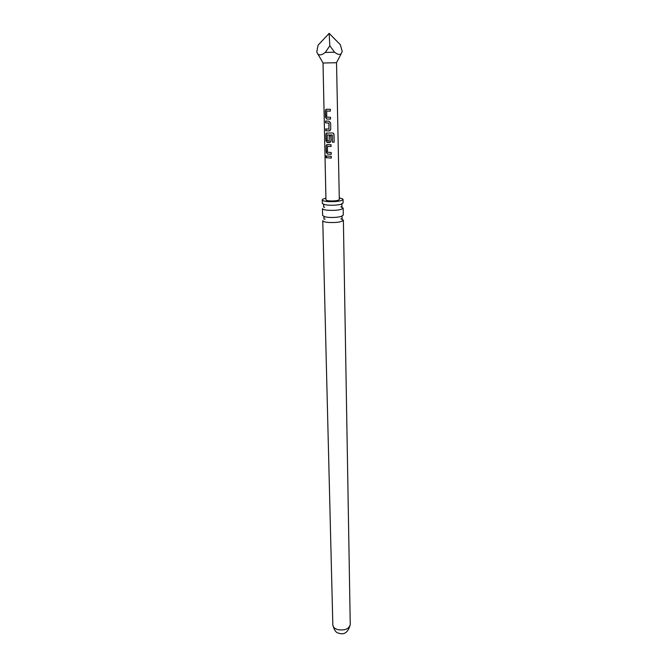 <?xml version="1.0" encoding="UTF-8"?>
<svg xmlns="http://www.w3.org/2000/svg" width="667" height="667" viewBox="0 0 667 667"><rect width="100%" height="100%" fill="white"/><g stroke="black" fill="none" stroke-linecap="round" stroke-linejoin="round"><path stroke-width="1" d="M325.112 156.453L325.271 155.528L325.855 156.762L325.538 157.687L325.112 156.453M325.571 157.662L325.429 155.553M328.072 217.317C332.941 217.675 337.219 217.417 340.904 216.533L343.297 215.091L343.18 208.121C341.529 209.922 336.435 210.647 327.914 210.288C324.437 209.938 322.62 209.363 322.461 208.554L322.628 215.524L325.079 216.867L328.072 217.317M322.244 199.917L322.328 203.427L324.612 204.652L327.797 205.111C332.808 205.453 337.168 205.186 340.862 204.31L343.088 202.993L343.03 199.475C341.371 201.209 336.268 201.909 327.714 201.576C324.229 201.242 322.403 200.692 322.244 199.917C322.303 199.291 323.528 198.749 325.921 198.291M330.49 142.179L327.172 142.53L326.005 140.72L325.888 134.434L326.405 133.058L332.358 132.95L333.525 133.358L334.017 134.542L334.167 142.096L332.416 142.196L332.274 135.076L327.205 134.892L327.239 140.82L329.165 141.045L329.19 135.81L330.882 135.818L330.965 140.979L329.415 142.646M329.481 142.621L327.172 142.53M326.346 155.978L331.282 156.278L331.316 158.054L326.388 157.754L326.346 155.978M331.316 158.021L326.388 157.754M323.036 63.006L336.502 62.723M325.271 52.443L323.703 53.552C321.077 55.219 319.093 55.319 317.75 53.844L316.75 51.934L318.059 45.214L329.156 33.35L340.328 44.714L342.188 51.367L341.271 53.61C339.853 55.044 337.627 54.586 334.584 52.234L329.823 45.781L325.271 52.443L334.584 52.234M327.539 109.271L330.332 109.296L330.373 111.131L326.697 111.064L326.73 117.092L330.498 117.3L330.54 119.126L326.672 119.034L325.504 117.225L325.363 110.83L325.921 109.388L327.539 109.271M327.789 121.161L328.989 121.194L330.607 122.895L330.732 129.256L329.181 130.94L325.796 130.707L325.754 128.898L328.914 129.123L328.906 123.137L325.621 122.803L325.588 120.985L327.789 121.161M328.289 144.631L331.049 144.689L331.099 146.473L327.455 146.356L327.48 152.234L331.207 152.485L331.241 154.269L327.422 154.119L326.271 152.309L326.138 146.081L326.638 144.731L328.289 144.631M323.02 63.04L325.955 199.825C326.055 200.325 327.23 200.675 329.481 200.892C334.976 201.109 338.252 200.659 339.32 199.541L336.527 62.756M340.904 216.533L342.063 216.5L342.104 218.801L340.945 218.809L343.38 220.177C341.737 222.078 336.677 222.828 328.189 222.436C324.729 222.069 322.92 221.461 322.761 220.61L332.833 624.971C333 627.03 334.551 628.556 337.485 629.556C344.664 630.765 348.916 629.114 350.25 624.604C348.174 632.333 344.314 635.184 338.678 633.158C336.118 632.891 334.167 630.165 332.833 624.971M339.286 198.007C341.696 198.366 342.946 198.858 343.03 199.475M340.862 204.31L341.879 204.327L341.921 206.82L340.904 206.862L343.18 208.121M329.156 33.35L329.823 45.781M326.555 157.729L326.513 156.011M331.241 154.235L327.555 154.094L326.271 152.309M331.099 146.448L327.455 146.356M326.438 152.293L326.138 146.081M326.305 146.065L327.239 144.556M327.205 134.892L332.274 135.076M333.125 133.125L333.934 134.517L334.167 142.096M334.084 142.071L332.416 142.171M327.305 142.505L326.171 140.695L325.888 134.434M326.055 134.417L326.997 132.883M329.256 135.81L329.165 141.045M330.223 130.507L329.181 130.94M328.914 129.123L328.973 123.112L325.621 122.803M325.788 122.786L325.763 121.01M329.248 130.915L325.796 130.707M325.963 130.69L325.921 128.923M330.54 119.101L326.805 119.018L325.504 117.225M330.373 111.114L326.697 111.064M325.679 117.209L325.363 110.83M325.538 110.814L326.505 109.221M324.612 204.652L323.595 204.711L323.662 207.204L324.679 207.204M325.079 216.867L323.92 216.883L323.979 219.185L325.129 219.135M336.46 62.815L341.271 53.61M343.38 220.177L350.25 624.604M323.086 63.09L317.75 53.844"/></g></svg>

